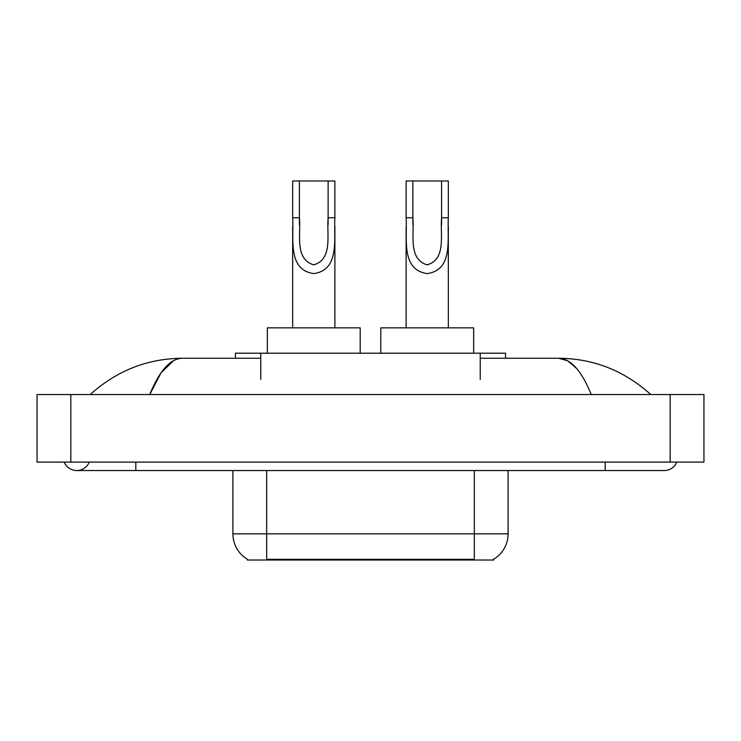 <?xml version="1.0" encoding="UTF-8"?>
<svg xmlns="http://www.w3.org/2000/svg" width="741" height="741" viewBox="0 0 741 741"><rect width="100%" height="100%" fill="white"/><g stroke="black" fill="none" stroke-linecap="round" stroke-linejoin="round"><path stroke-width="1.11" d="M235.443 358.255L235.443 353.198L505.557 353.198L505.557 358.255M493.747 559.186L493.747 560.02L247.253 560.02L247.253 559.186M64.208 462.097A13.505 13.505 0 0 0 89.244 462.097A13.505 13.505 0 0 1 64.208 462.097A13.505 13.505 0 0 0 76.731 470.535A13.505 13.505 0 0 1 64.208 462.097M676.792 462.097A13.505 13.505 0 0 1 664.269 470.535A13.505 13.505 0 0 0 676.792 462.097A13.505 13.505 0 0 1 664.269 470.535A13.505 13.505 0 0 0 676.792 462.097M591.262 394.555C581.583 370.722 570.709 358.616 558.64 358.255L480.233 358.255M260.767 358.255L182.36 358.255C170.291 358.616 159.417 370.722 149.738 394.555L161.103 372.732L173.598 360.635M70.821 394.555L703.95 394.555L703.95 462.097L37.05 462.097L37.05 394.555L70.821 394.555L70.821 462.097M647.893 391.952L650.765 394.555C624.2 370.63 593.485 358.533 558.64 358.255L567.838 360.876L576.655 368.527M93.107 391.952L90.235 394.555C116.68 370.685 147.385 358.579 182.36 358.255M247.503 559.335A29.547 29.547 0 0 1 232.896 533.844L266.667 533.844L266.667 559.335L474.333 559.335L474.333 533.844L508.104 533.844L508.104 470.535M232.896 533.844L232.896 470.535M493.497 559.335A29.547 29.547 0 0 0 508.104 533.844M299.42 180.98L334.876 180.98L334.876 217.771C333.682 239.176 340.026 269.891 313.739 273.605C287.452 269.733 293.899 239.158 292.667 217.771L292.667 180.98L299.42 180.98L299.42 224.643M292.667 217.771L299.42 217.771C300.966 234.526 294.473 258.85 313.591 264.852C333.07 259.461 326.605 234.665 328.124 217.771L328.124 180.98M334.876 217.771L328.124 217.771L328.124 224.755M292.667 226.477L292.667 327.865M334.876 226.487L334.876 327.865M360.2 353.198L360.2 327.865L267.344 327.865L267.344 353.198M412.876 180.98L448.333 180.98L448.333 217.771C447.138 239.176 453.483 269.891 427.196 273.605C400.909 269.733 407.355 239.158 406.124 217.771L406.124 180.98L412.876 180.98L412.876 224.643M406.124 217.771L412.876 217.771C414.423 234.526 407.93 258.85 427.048 264.852C446.527 259.461 440.061 234.665 441.58 217.771L441.58 180.98M448.333 217.771L441.58 217.771L441.58 224.755M406.124 226.477L406.124 327.865M448.333 226.487L448.333 327.865M473.656 353.198L473.656 327.865L380.8 327.865L380.8 353.198M470.961 560.02L470.961 559.186M270.039 560.02L270.039 559.186M260.767 379.364L260.767 353.198M480.233 379.364L480.233 353.198M605.184 462.097L605.184 470.535L664.269 470.535M135.816 462.097L135.816 470.535L605.184 470.535M670.179 394.555L670.179 462.097M266.667 470.535L266.667 533.844L474.333 533.844L474.333 470.535M135.816 470.535L76.731 470.535"/></g></svg>
